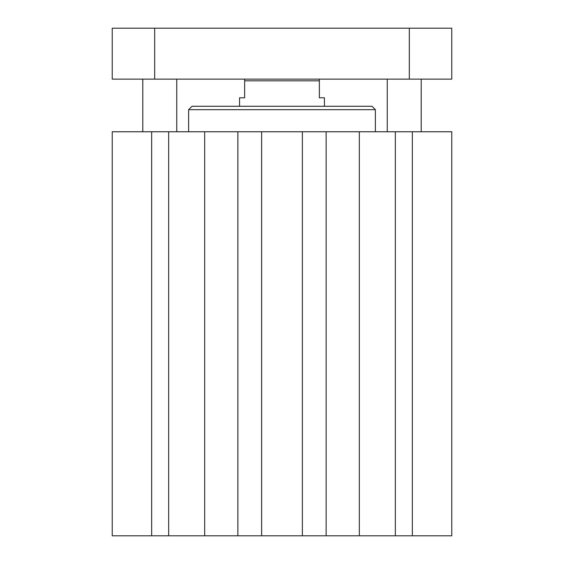 <?xml version="1.0" encoding="UTF-8"?>
<svg xmlns="http://www.w3.org/2000/svg" width="564" height="564" viewBox="0 0 564 564"><rect width="100%" height="100%" fill="white"/><g stroke="black" fill="none" stroke-linecap="round" stroke-linejoin="round"><path stroke-width="0.85" d="M261.625 535.8L451.764 535.8L451.764 131.757L112.236 131.757L112.236 535.8L261.625 535.8L261.625 131.757M188.63 109.691L375.37 109.691L371.979 106.293L192.021 106.293L188.63 109.691L188.63 131.757M302.374 535.8L302.374 131.757M326.14 535.8L326.14 131.757M359.324 535.8L359.324 131.757M395.343 535.8L395.343 131.757M412.34 535.8L412.34 131.757M151.66 535.8L151.66 131.757M168.657 535.8L168.657 131.757M204.676 535.8L204.676 131.757M237.86 535.8L237.86 131.757M451.764 79.129L112.236 79.129L112.236 28.2L451.764 28.2L451.764 79.129M409.323 79.129L409.323 28.2M154.677 79.129L154.677 28.2M324.441 106.293L324.441 97.805L319.351 97.805L319.351 79.129M244.649 79.129L244.649 97.805L239.559 97.805L239.559 106.293M244.649 80.828L319.351 80.828M375.37 109.691L375.37 131.757M142.791 79.129L142.791 131.757M176.743 79.129L176.743 131.757M387.256 79.129L387.256 131.757M421.209 79.129L421.209 131.757"/></g></svg>
